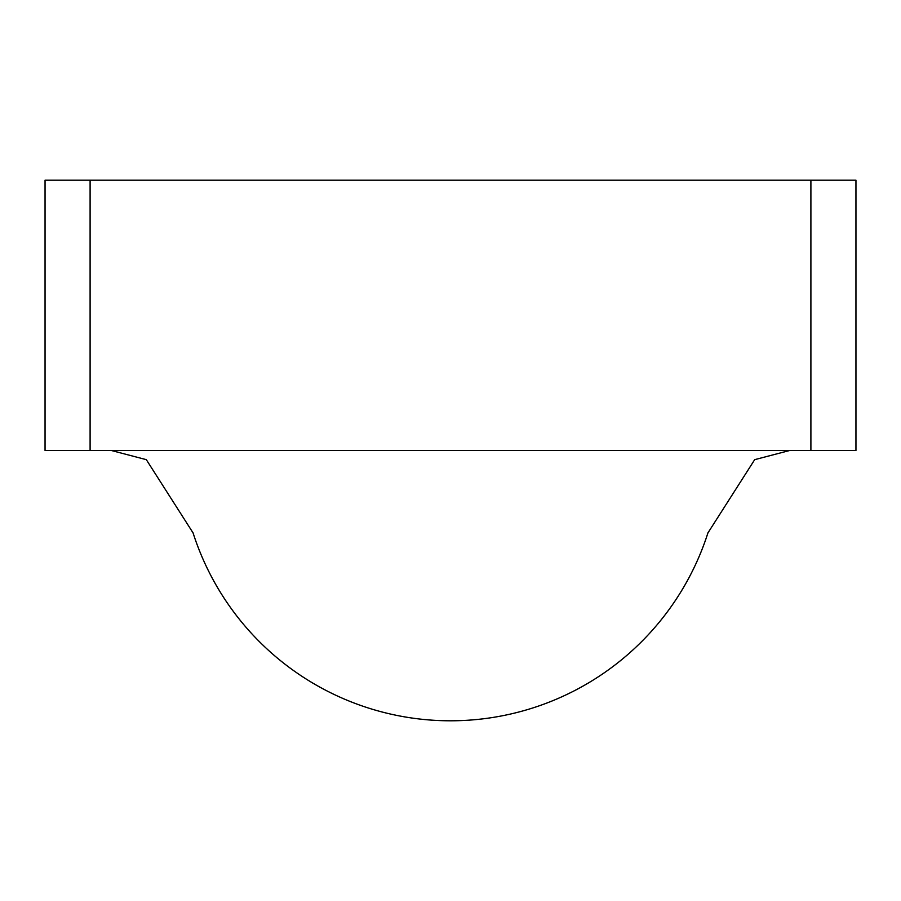 <?xml version="1.0" encoding="UTF-8"?>
<svg xmlns="http://www.w3.org/2000/svg" width="901" height="901" viewBox="0 0 901 901"><rect width="100%" height="100%" fill="white"/><g stroke="black" fill="none" stroke-linecap="round" stroke-linejoin="round"><path stroke-width="1.35" d="M193.005 532.705A270.3 270.3 0 0 0 707.995 532.705M810.9 450.5L810.9 180.2L855.95 180.2L855.95 450.5L45.05 450.5L45.05 180.2L90.1 180.2L90.1 450.5M810.9 180.2L90.1 180.2M452.426 180.2L454.329 180.2M448.574 180.2L446.671 180.2M192.949 532.728L146.311 459.656L111.341 450.5M708.051 532.728L754.689 459.656L789.659 450.5"/></g></svg>
